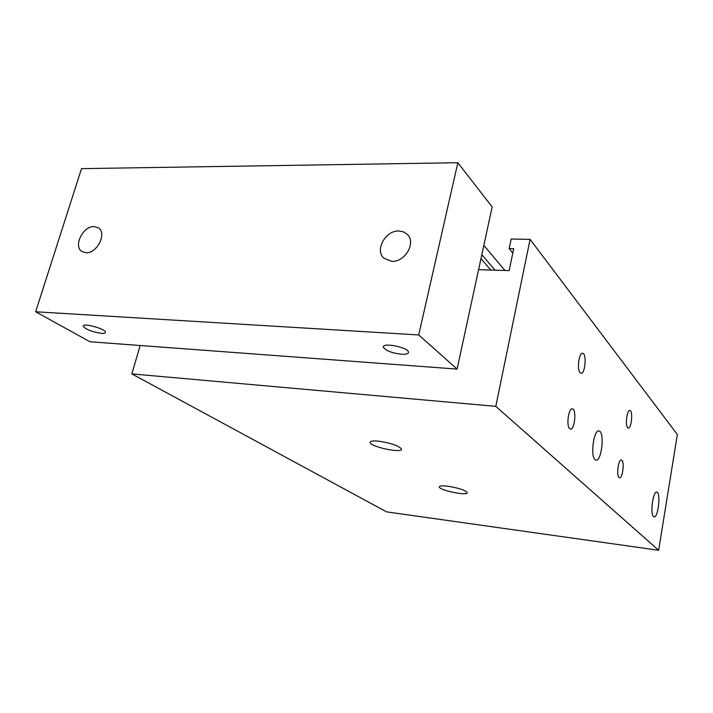 <?xml version="1.0" encoding="UTF-8"?>
<svg xmlns="http://www.w3.org/2000/svg" width="713" height="713" viewBox="0 0 713 713"><rect width="100%" height="100%" fill="white"/><g stroke="black" fill="none" stroke-linecap="round" stroke-linejoin="round"><path stroke-width="1.07" d="M140.167 345.502L131.852 373.897L495.811 406.357L530.089 239.363L511.185 239.042L509.18 248.605L513.716 248.703L509.144 270.61L478.583 269.674M618.982 477.452C616.175 475.223 618.492 458.833 621.433 460.01C624.793 460.366 622.743 478.904 619.463 477.737L618.982 477.452M580.079 372.685C576.71 369.414 579.099 351.919 582.708 353.327C586.951 353.853 585.07 374.664 580.908 373.247L580.079 372.685M627.618 427.657C624.962 425.126 627.092 409.36 629.927 410.51C633.215 410.866 631.397 429.181 628.18 428.032L627.618 427.657M569.616 428.62C566.042 425.706 568.68 407.444 572.45 408.897C576.799 409.431 574.598 430.492 570.338 429.048L569.616 428.62M594.999 459.555C590.114 455.696 593.929 428.941 599.045 430.991C604.918 431.677 601.638 462.033 595.89 460.072L594.999 459.555M653.491 516.524C649.917 513.797 653.126 490.571 656.833 492.139C661.049 492.523 658.126 518.324 654.026 516.836L653.491 516.524M378.719 441.178C391.25 443.13 398.843 445.759 401.499 449.074C402.72 453.691 370.011 446.757 370.074 442.416C370.136 441.035 373.024 440.625 378.719 441.178M447.693 486.195C458.619 487.977 465.126 490.116 467.22 492.638C468.174 496.239 439.056 490.286 439.27 486.934C439.413 485.82 442.22 485.571 447.693 486.195M131.852 373.897L386.589 511.872L658.643 550.276L677.35 434.52L530.089 239.363M495.811 406.357L658.643 550.276M509.18 248.605L512.799 253.124M480.963 258.659L490.829 270.049M481.819 254.71L495.098 270.182M483.842 245.37L504.964 270.485M101.54 333.363C92.325 331.982 86.246 329.638 83.296 326.34C81.906 322.428 105.274 328.622 105.471 332.205C105.577 333.14 104.267 333.524 101.54 333.363M401.357 354.245C391.553 352.98 385.555 350.627 383.38 347.169C382.097 342.088 408.585 347.418 408.496 352.24C408.424 353.826 406.045 354.495 401.357 354.245M85.979 252.732L82.048 251.564C72.931 246.466 83.02 225.771 94.161 226.591L98.376 227.866C107.298 233.062 97.057 253.721 85.979 252.732M391.785 261.341L383.87 258.168C374.503 250.076 385.635 230.147 398.995 230.994L403.656 231.921L407.399 234.47C416.347 242.741 404.957 262.393 391.785 261.341M81.514 168.642L457.844 162.724L418.709 334.95L35.65 311.768L81.514 168.642M418.709 334.95L457.086 369.093L492.157 206.93L457.844 162.724M457.086 369.093L89.972 341.768L35.65 311.768M370.074 442.416L370.199 441.917M83.296 326.34L83.492 325.698M383.38 347.169L383.558 346.429"/></g></svg>
